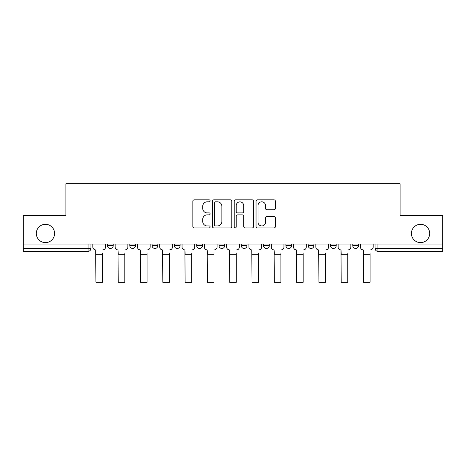 <?xml version="1.0" encoding="UTF-8"?>
<svg xmlns="http://www.w3.org/2000/svg" width="466" height="466" viewBox="0 0 466 466"><rect width="100%" height="100%" fill="white"/><g stroke="black" fill="none" stroke-linecap="round" stroke-linejoin="round"><path stroke-width="0.7" d="M210.131 200.834A0.984 0.984 0 0 0 209.147 199.85L194.24 199.85A1.404 1.404 0 0 0 192.837 201.254L192.837 226.511A1.404 1.404 0 0 0 194.24 227.915L209.147 227.915A0.984 0.984 0 0 0 210.131 226.93A0.984 0.984 0 0 0 209.147 225.946L207.219 225.946A4.491 4.491 0 0 1 202.727 221.461L202.727 219.352A4.491 4.491 0 0 1 207.219 214.861L209.147 214.861A0.984 0.984 0 0 0 210.131 213.882A0.984 0.984 0 0 0 209.147 212.898L207.219 212.898A4.491 4.491 0 0 1 202.727 208.407L202.727 206.304A4.491 4.491 0 0 1 207.219 201.813L209.147 201.813A0.984 0.984 0 0 0 210.131 200.834M411.396 233.466A9.151 9.151 0 0 0 420.542 242.611A9.151 9.151 0 0 0 429.693 233.466A9.151 9.151 0 0 0 420.542 224.315A9.151 9.151 0 0 0 411.396 233.466M36.307 233.466A9.151 9.151 0 0 0 45.458 242.611A9.151 9.151 0 0 0 54.604 233.466A9.151 9.151 0 0 0 45.458 224.315A9.151 9.151 0 0 0 36.307 233.466M352.785 244.044L352.785 245.617L358.505 245.617A2.86 2.86 0 0 1 355.645 248.471A2.86 2.86 0 0 1 352.785 245.617L352.785 244.044M308.189 244.044L308.189 245.617L313.909 245.617A2.86 2.86 0 0 1 311.049 248.471A2.86 2.86 0 0 1 308.189 245.617L308.189 244.044M285.891 244.044L285.891 245.617L291.605 245.617A2.86 2.86 0 0 1 288.751 248.471A2.86 2.86 0 0 1 285.891 245.617L285.891 244.044M263.593 244.044L263.593 245.617L269.307 245.617A2.86 2.86 0 0 1 266.447 248.471A2.86 2.86 0 0 1 263.593 245.617L263.593 244.044M241.289 244.044L241.289 245.617L247.009 245.617A2.86 2.86 0 0 1 244.149 248.471A2.86 2.86 0 0 1 241.289 245.617L241.289 244.044M218.991 244.044L218.991 245.617L224.711 245.617A2.86 2.86 0 0 1 221.851 248.471A2.86 2.86 0 0 1 218.991 245.617L218.991 244.044M196.693 245.617L196.693 244.044L196.693 245.617A2.86 2.86 0 0 0 199.553 248.471A2.86 2.86 0 0 1 196.693 245.617L202.407 245.617A2.86 2.86 0 0 1 199.553 248.471A2.86 2.86 0 0 0 202.407 245.617A2.86 2.86 0 0 1 199.553 248.471M174.395 245.617L174.395 244.044L174.395 245.617A2.86 2.86 0 0 0 177.249 248.471A2.86 2.86 0 0 1 174.395 245.617L180.109 245.617A2.86 2.86 0 0 1 177.249 248.471M152.091 245.617L152.091 244.044L152.091 245.617A2.86 2.86 0 0 0 154.951 248.471A2.86 2.86 0 0 1 152.091 245.617L157.811 245.617A2.86 2.86 0 0 1 154.951 248.471M274.008 209.741A1.404 1.404 0 0 0 275.406 208.337L275.406 201.254A1.404 1.404 0 0 0 274.008 199.85L257.448 199.85A1.404 1.404 0 0 0 256.044 201.254L256.044 226.511A1.404 1.404 0 0 0 257.448 227.915L274.008 227.915A1.404 1.404 0 0 0 275.406 226.511L275.406 217.948A1.404 1.404 0 0 0 274.008 216.544L266.919 216.544A1.404 1.404 0 0 0 265.515 217.948L265.515 222.195A3.751 3.751 0 0 1 261.764 225.946A3.751 3.751 0 0 1 258.013 222.195L258.013 205.57A3.751 3.751 0 0 1 261.764 201.813A3.751 3.751 0 0 1 265.515 205.57L265.515 208.337A1.404 1.404 0 0 0 266.919 209.741L274.008 209.741M23.3 244.044L23.3 215.595L65.898 215.595L65.898 183.72L400.102 183.72L400.102 215.595L442.7 215.595L442.7 244.044L23.3 244.044L23.3 248.471L90.911 248.471L90.911 244.044M231.771 201.254A1.404 1.404 0 0 0 230.367 199.85L213.812 199.85A1.404 1.404 0 0 0 212.409 201.254L212.409 226.511A1.404 1.404 0 0 0 213.812 227.915L230.367 227.915A1.404 1.404 0 0 0 231.771 226.511L231.771 201.254M235.633 199.85L252.188 199.85A1.404 1.404 0 0 1 253.591 201.254L253.591 226.511A1.404 1.404 0 0 1 252.188 227.915L245.104 227.915A1.404 1.404 0 0 1 243.701 226.511L243.701 216.265A1.404 1.404 0 0 0 242.297 214.861L237.596 214.861A1.404 1.404 0 0 0 236.192 216.265L236.192 226.93A0.984 0.984 0 0 1 235.208 227.915A0.984 0.984 0 0 1 234.229 226.93L234.229 201.254A1.404 1.404 0 0 1 235.633 199.85M375.089 244.044L375.089 248.471L442.7 248.471L442.7 251.331L377.943 251.331A2.86 2.86 0 0 1 375.089 248.471M442.7 244.044L442.7 248.471M88.057 244.044L88.057 251.331A2.86 2.86 0 0 0 90.911 248.471A2.86 2.86 0 0 1 88.057 251.331L23.3 251.331L23.3 248.471M358.505 244.044L358.505 245.617M336.207 244.044L336.207 245.617A2.86 2.86 0 0 1 333.347 248.471A2.86 2.86 0 0 1 330.487 245.617L336.207 245.617M330.487 244.044L330.487 245.617M313.909 244.044L313.909 245.617M291.605 244.044L291.605 245.617M269.307 244.044L269.307 245.617L269.307 244.044M247.009 244.044L247.009 245.617A2.86 2.86 0 0 1 244.149 248.471A2.86 2.86 0 0 0 247.009 245.617M224.711 244.044L224.711 245.617A2.86 2.86 0 0 1 221.851 248.471A2.86 2.86 0 0 0 224.711 245.617L224.711 244.044M202.407 244.044L202.407 245.617M180.109 244.044L180.109 245.617L180.109 244.044M157.811 244.044L157.811 245.617L157.811 244.044M129.793 244.044L129.793 245.617L135.513 245.617L135.513 244.044L135.513 245.617A2.86 2.86 0 0 1 132.653 248.471A2.86 2.86 0 0 1 129.793 245.617A2.86 2.86 0 0 0 132.653 248.471A2.86 2.86 0 0 0 135.513 245.617A2.86 2.86 0 0 1 132.653 248.471M107.495 244.044L107.495 245.617L113.215 245.617L113.215 244.044L113.215 245.617A2.86 2.86 0 0 1 110.355 248.471A2.86 2.86 0 0 1 107.495 245.617A2.86 2.86 0 0 0 110.355 248.471A2.86 2.86 0 0 0 113.215 245.617A2.86 2.86 0 0 1 110.355 248.471M215.356 201.813A0.984 0.984 0 0 0 214.372 202.797L214.372 224.967A0.984 0.984 0 0 0 215.356 225.946L217.389 225.946A4.491 4.491 0 0 0 221.88 221.461L221.88 206.304A4.491 4.491 0 0 0 217.389 201.813L215.356 201.813M243.701 205.64A3.751 3.751 0 0 0 239.943 201.883A3.751 3.751 0 0 0 236.192 205.64L236.192 211.494A1.404 1.404 0 0 0 237.596 212.898L242.297 212.898A1.404 1.404 0 0 0 243.701 211.494L243.701 205.64M92.845 247.044L92.845 244.044L92.845 247.044A2.86 2.86 0 0 0 95.699 249.904L95.914 253.62M95.699 249.904L95.914 282.28L102.491 282.28L102.491 253.62M105.566 247.044L105.566 244.044L105.566 247.044A2.86 2.86 0 0 1 102.706 249.904M115.143 247.044L115.143 244.044L115.143 247.044A2.86 2.86 0 0 0 118.003 249.904L118.213 253.62M118.003 249.904L118.213 282.28L124.789 282.28L124.789 253.62M127.865 247.044L127.865 244.044L127.865 247.044A2.86 2.86 0 0 1 125.005 249.904M137.441 247.044L137.441 244.044L137.441 247.044A2.86 2.86 0 0 0 140.301 249.904L140.516 253.62M140.301 249.904L140.516 282.28L147.093 282.28L147.093 253.62M150.163 247.044L150.163 244.044L150.163 247.044A2.86 2.86 0 0 1 147.303 249.904M159.739 247.044L159.739 244.044L159.739 247.044A2.86 2.86 0 0 0 162.599 249.904L162.815 253.62M162.599 249.904L162.815 282.28L169.391 282.28L169.391 253.62M172.461 247.044L172.461 244.044L172.461 247.044A2.86 2.86 0 0 1 169.607 249.904M182.043 247.044L182.043 244.044L182.043 247.044A2.86 2.86 0 0 0 184.897 249.904L185.113 253.62M184.897 249.904L185.113 282.28L191.689 282.28L191.689 253.62M194.765 247.044L194.765 244.044L194.765 247.044A2.86 2.86 0 0 1 191.905 249.904M204.341 247.044L204.341 244.044L204.341 247.044A2.86 2.86 0 0 0 207.201 249.904L207.411 253.62M207.201 249.904L207.411 282.28L213.987 282.28L213.987 253.62M217.063 247.044L217.063 244.044L217.063 247.044A2.86 2.86 0 0 1 214.203 249.904M226.639 247.044L226.639 244.044L226.639 247.044A2.86 2.86 0 0 0 229.499 249.904L229.715 253.62M229.499 249.904L229.715 282.28L236.285 282.28L236.285 253.62M239.361 247.044L239.361 244.044L239.361 247.044A2.86 2.86 0 0 1 236.501 249.904M248.937 247.044L248.937 244.044L248.937 247.044A2.86 2.86 0 0 0 251.797 249.904L252.013 253.62M251.797 249.904L252.013 282.28L258.589 282.28L258.589 253.62M261.659 247.044L261.659 244.044L261.659 247.044A2.86 2.86 0 0 1 258.799 249.904M271.235 247.044L271.235 244.044L271.235 247.044A2.86 2.86 0 0 0 274.095 249.904L274.311 253.62M274.095 249.904L274.311 282.28L280.887 282.28L280.887 253.62M283.957 247.044L283.957 244.044L283.957 247.044A2.86 2.86 0 0 1 281.103 249.904M293.539 247.044L293.539 244.044L293.539 247.044A2.86 2.86 0 0 0 296.393 249.904L296.609 253.62M296.393 249.904L296.609 282.28L303.185 282.28L303.185 253.62M306.261 247.044L306.261 244.044L306.261 247.044A2.86 2.86 0 0 1 303.401 249.904M315.837 247.044L315.837 244.044L315.837 247.044A2.86 2.86 0 0 0 318.697 249.904L318.907 253.62M318.697 249.904L318.907 282.28L325.484 282.28L325.484 253.62M328.559 247.044L328.559 244.044L328.559 247.044A2.86 2.86 0 0 1 325.699 249.904M338.135 247.044L338.135 244.044L338.135 247.044A2.86 2.86 0 0 0 340.995 249.904L341.211 253.62M340.995 249.904L341.211 282.28L347.787 282.28L347.787 253.62M350.857 247.044L350.857 244.044L350.857 247.044A2.86 2.86 0 0 1 347.997 249.904M360.434 247.044L360.434 244.044L360.434 247.044A2.86 2.86 0 0 0 363.294 249.904L363.509 253.62M363.294 249.904L363.509 282.28L370.086 282.28L370.086 253.62M373.155 247.044L373.155 244.044L373.155 247.044A2.86 2.86 0 0 1 370.301 249.904M377.943 244.044L377.943 251.331M102.491 254.692L95.914 254.692M124.789 254.692L118.213 254.692M147.093 254.692L140.516 254.692M169.391 254.692L162.815 254.692M191.689 254.692L185.113 254.692M213.987 254.692L207.411 254.692M236.285 254.692L229.715 254.692M258.589 254.692L252.013 254.692M280.887 254.692L274.311 254.692M303.185 254.692L296.609 254.692M325.484 254.692L318.907 254.692M347.787 254.692L341.211 254.692M370.086 254.692L363.509 254.692"/></g></svg>
